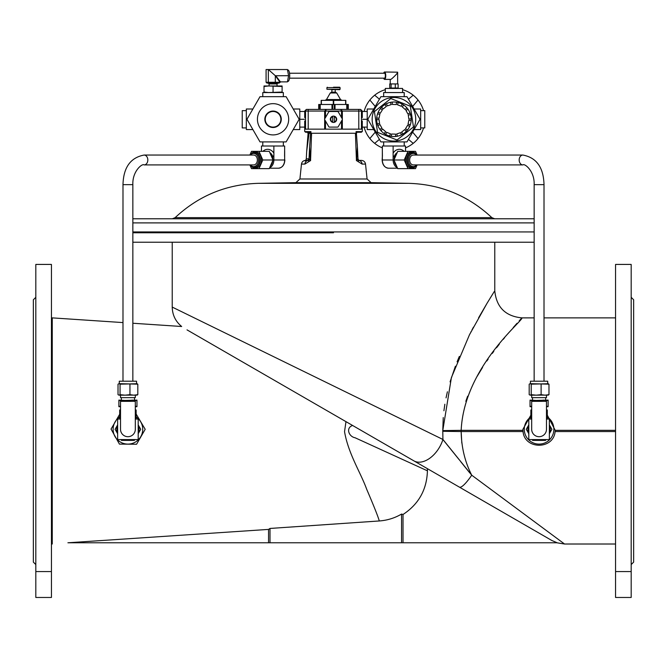 <?xml version="1.0" encoding="UTF-8"?>
<svg xmlns="http://www.w3.org/2000/svg" width="667" height="667" viewBox="0 0 667 667"><rect width="100%" height="100%" fill="white"/><g stroke="black" fill="none" stroke-linecap="round" stroke-linejoin="round"><path stroke-width="1" d="M51.442 571.577L51.442 264.424L35.818 264.424L35.818 597.465L51.442 597.465L51.442 571.577L35.818 571.577M35.818 297.315L33.35 299.783L33.35 562.106L35.818 564.574M273.061 127.097A7.812 7.812 0 0 0 279.823 115.374A7.812 7.812 0 0 0 266.291 115.374A7.812 7.812 0 0 0 273.061 127.097M273.061 127.505A8.221 8.221 0 0 1 265.941 115.174A8.221 8.221 0 0 1 280.182 115.174A8.221 8.221 0 0 1 273.061 127.505M547.307 416.992A14.799 14.799 0 0 1 546.056 442.354A14.799 14.799 0 0 1 524.279 429.298A14.799 14.799 0 0 1 530.857 416.992M119.693 416.992A14.799 14.799 0 0 0 120.944 442.354A14.799 14.799 0 0 0 142.721 429.298A14.799 14.799 0 0 0 136.143 416.992M51.442 317.876L52.259 317.876L52.259 544.014L51.442 544.014M52.259 317.876L122.986 322.586M132.85 323.245L181.666 326.497C175.546 321.469 172.403 314.999 172.228 307.087L172.228 242.221M257.67 370.66L192.788 333.2M202.435 338.769L205.102 340.312M270.002 542.78L270.002 528.447L339.069 523.72L270.002 528.447L268.551 529.406L67.909 542.78L557.162 542.78L551.776 540.462L187.018 329.873C179.84 325.396 179.84 325.396 187.018 329.873M136.143 414.032L145.189 429.298L136.585 444.239L119.426 444.105L111.047 429.089L119.693 414.265M345.981 421.644L352.61 425.471C345.489 427.881 348.833 436.685 355.086 437.76L427.422 470.81C426.847 489.603 418.718 504.16 403.018 514.49L401.567 514.057C394.722 518.076 387.294 520.377 379.298 520.96C378.047 516.533 373.845 505.953 366.675 489.228C360.797 472.87 348.266 453.66 344.539 431.632L345.981 421.644L339.069 417.659L413.857 460.839A24.671 15.408 -60 0 0 442.93 439.47L172.228 307.087L442.93 439.47L442.78 431.299L442.93 439.47L471.719 475.187L564.54 544.014L471.719 475.187A24.671 4.994 120 0 1 459.388 487.118L551.776 540.462M427.422 468.668L427.422 470.81M379.298 520.96L339.069 523.72M530.857 415.182L522.903 429.298L523.061 431.557C524.512 449.75 553.618 449.816 555.102 431.557L555.227 430.34L547.307 415.182M461.822 443.063L461.164 431.557C461.431 447.357 464.941 461.906 471.719 475.187M465.824 401.317L467.625 396.223M477.13 376.38L482.558 367.434M486.835 361.014L488.169 359.096M492.246 353.435L493.78 351.367M496.506 347.799L499.3 344.239M503.226 339.361L504.602 337.694M507.971 333.667L509.246 332.183M513.206 327.597L517.025 323.287M519.209 320.844L521.344 318.493M521.402 318.434L521.911 317.876L534.15 317.876M522.903 429.298L522.936 430.34L461.164 430.34C464.157 366.75 523.853 320.218 521.911 317.876C524.129 319.935 464.09 366.733 461.164 430.34L461.164 431.557L523.061 431.557M443.238 417.567L442.78 430.59L451.401 377.58L469.46 334.792L487.043 303.285L494.247 291.579M494.164 291.721L490.145 298.182M486.693 303.885L478.564 317.851M473.47 327.122L471.961 329.965M471.135 331.549L470.827 332.133M470.002 333.75L469.618 334.492M459.33 356.42L457.095 361.839M455.386 366.233L450.075 381.874M447.399 391.762L446.04 397.874M444.864 404.21L443.922 410.755M442.78 439.395L458.979 459.463M461.164 431.557L442.78 431.299L442.78 430.59L461.164 430.34M615.558 571.577L615.558 264.424L631.182 264.424L631.182 597.465L615.558 597.465L615.558 571.577L631.182 571.577M469.543 472.611L460.822 461.806M534.15 242.221L132.85 242.221M631.182 297.315L633.65 299.783L633.65 562.106L631.182 564.574M403.018 514.49L403.018 542.78M401.567 514.057L401.567 542.78M268.551 529.406L268.551 542.78M333.5 232.766L132.85 232.766L333.5 232.766M356.445 160.589L355.428 133.267L311.572 133.267L310.555 160.589L304.869 164.082L301.476 164.082L299.917 178.981L367.083 178.981L371.102 182.666L295.898 182.666L258.387 183.325C226.321 184.292 198.574 195.731 175.146 217.642L491.854 217.642L494.697 218.784M132.85 218.784L534.15 218.784M362.131 164.082L356.662 160.705A4.11 2.576 -56 0 0 356.762 160.188L358.304 159.738L359.079 160.455A4.11 3.677 -90 0 1 362.131 164.082L365.524 164.082L367.083 178.981M295.898 182.666L299.917 178.981M309.013 158.838L310.33 159.888L309.621 146.698L309.013 158.838A1.642 1.634 -90 0 1 308.696 159.738L310.622 160.313M308.212 129.148L308.212 109.413L306.361 109.413L304.719 111.064L304.719 116.475L304.719 111.064L306.361 109.413L305.544 111.064L305.544 129.148L304.719 129.148L304.719 122.086L304.719 131.616L310.922 131.616L310.922 133.267L309.063 133.267L306.678 151.409L306.286 158.838L308.988 158.838L307.804 160.53L308.696 159.738A4.11 2.259 -140.5 0 0 308.804 161.756M357.362 146.315L357.212 144.114M357.987 158.838L357.379 146.698L356.67 159.888L357.987 158.838A1.642 1.634 -90 0 0 358.304 159.738A4.11 2.259 -39.5 0 1 358.196 161.756M306.286 158.838L306.045 159.621L306.737 160.397L305.569 160.397L307.996 160.397M359.004 160.397L361.431 160.397C363.732 160.589 365.091 161.814 365.524 164.082M309.063 133.267L307.871 133.267L307.871 132.233M310.338 160.705A4.11 2.576 -124 0 1 310.238 160.188A1.642 1.276 -57.8 0 0 310.33 159.888L310.647 160.163M356.353 160.163L356.67 159.888A1.642 1.276 -122.2 0 0 356.762 160.188L356.378 160.313M304.869 164.082A4.11 3.677 -90 0 1 307.921 160.455M310.922 133.267L311.572 133.267M310.388 131.616L310.43 133.267M355.428 133.267L356.57 133.267M253.635 164.924A4.936 3.727 -90 0 0 257.362 159.988A4.936 3.727 -90 0 0 253.635 155.052L144.105 155.052A4.936 3.727 90 0 1 147.824 159.988A4.936 3.727 90 0 1 144.105 164.924L253.635 164.924M534.15 381.199L534.15 184.659L544.014 184.659L544.014 381.199M409.638 159.988A4.936 3.727 90 0 0 413.365 164.924L522.895 164.924A4.936 3.727 -90 0 1 519.176 159.988A4.936 3.727 -90 0 1 522.895 155.052L413.365 155.052A4.936 3.727 90 0 0 409.638 159.988M252.885 129.565L246.331 129.565L246.331 109.004L252.885 109.004M261.456 151.351L261.456 146.006L284.659 146.006L284.576 156.403M262.781 96.673L262.781 92.555L283.342 92.555L283.342 96.673M293.238 129.565L299.783 129.565L299.783 109.004L293.238 109.004M404.219 96.673L404.219 92.555L383.658 92.555L383.658 96.673M414.115 129.565L420.669 129.565L420.669 109.004L414.115 109.004M405.544 151.351L405.544 146.006L382.341 146.006L382.341 159.988A8.221 6.203 90 0 0 388.544 168.209L397.557 168.209M373.762 129.565L367.217 129.565L367.217 109.004L373.762 109.004M325.479 121.019L325.479 129.148L341.521 129.148L341.521 121.019M308.212 109.413L360.639 109.413L362.281 111.064L362.281 117.6M362.281 127.097L362.281 122.086L362.281 129.148L361.456 129.148L361.456 111.064L360.639 109.413L358.788 109.413L358.788 111.064L342.338 111.064L342.338 118.993M362.281 129.148L362.281 131.616L356.078 131.616L356.078 133.267M361.456 131.616L361.456 132.233L356.612 132.233M361.456 129.148L341.521 129.148M325.479 129.148L305.544 129.148M342.338 119.576L342.338 129.148M324.662 129.148L324.662 119.576L324.662 129.148M304.719 111.064L324.662 111.064L324.662 118.993L324.662 111.064L326.305 109.413L325.479 111.064L325.479 117.542M310.388 132.233L305.544 132.233L305.544 131.616M358.788 129.148L358.788 111.064L362.281 111.064L360.639 109.413M340.695 109.413L342.338 111.064L340.695 109.413L341.521 111.064L324.662 111.064M318.701 104.486L318.701 109.413L318.701 104.486L348.299 104.486L348.299 109.413M321.169 100.367L321.169 104.486L321.169 100.367L345.831 100.367L345.831 104.486M333.5 87.21L339.67 87.21L333.5 87.21M339.67 89.678L326.922 89.27L340.078 89.27L339.67 89.678M333.5 89.678L331.858 89.678L331.858 92.146L335.301 92.146L335.142 89.678M326.48 99.55L340.52 99.55L336.718 92.971L330.282 92.971L326.48 99.55L325.054 100.367M304.719 113.157L304.719 111.472M304.719 117.6L304.719 116.475M304.719 127.097L304.719 125.413M299.783 125.413L299.783 127.097M299.783 111.472L299.783 113.157M299.783 117.6L299.783 120.969M304.427 119.285L300.075 119.285M304.427 111.472L300.075 111.472M304.427 127.097L300.075 127.097M304.719 120.969L304.719 122.086M362.281 111.472L362.281 113.157M367.217 113.157L367.217 111.472M367.217 127.097L367.217 125.413M367.217 120.969L367.217 117.6M362.281 122.086L362.281 120.969M362.573 119.285L366.925 119.285M362.573 127.097L366.925 127.097M362.573 111.472L366.925 111.472M334.325 122.344L334.325 121.911A2.751 2.751 0 0 0 334.325 116.658L334.325 116.225A3.168 3.168 0 0 1 334.325 122.344A3.168 3.168 0 0 1 330.332 119.285A3.168 3.168 0 0 1 332.675 116.225L332.675 116.658A2.751 2.751 0 0 0 332.675 121.911L332.675 122.344M332.675 116.658L332.675 121.911M334.325 121.911L334.325 116.658M334.325 116.225A3.168 3.168 0 0 0 332.675 116.225M329.465 111.472A0.825 0.825 0 0 0 328.756 111.881L324.721 118.876A0.825 0.825 0 0 0 324.721 119.693L328.756 126.688A0.825 0.825 0 0 0 329.465 127.097L337.535 127.097A0.825 0.825 0 0 0 338.244 126.688L342.279 119.693A0.825 0.825 0 0 0 342.279 118.876L338.244 111.881A0.825 0.825 0 0 0 337.535 111.472L329.465 111.472M376.68 119.802A17.267 17.267 0 0 0 410.338 124.704A17.267 17.267 0 0 0 380.382 108.588A17.267 17.267 0 0 0 376.68 119.802L378.998 119.451L379.606 123.52L377.289 123.87M379.865 129.281L381.924 128.164L379.957 124.554L377.897 125.671M384.134 133.5L385.684 131.741L382.6 129.014L381.049 130.774M389.586 135.993L390.445 133.809L386.618 132.308L385.759 134.492M395.564 136.477L395.623 134.134L391.512 134.025L391.454 136.368M401.342 134.884L400.6 132.658L396.698 133.967L397.449 136.193M406.236 131.407L404.777 129.581L401.559 132.141L403.018 133.975M409.638 126.472L407.645 125.254L405.494 128.756L407.495 129.982M411.155 120.669L408.854 120.202L408.037 124.237L410.338 124.704M410.589 114.699L408.271 115.049L408.888 119.118L411.205 118.768M408.021 109.28L405.961 110.405L407.929 114.015L409.988 112.89M403.752 105.069L402.201 106.828L405.278 109.546L406.828 107.796M398.299 102.576L397.44 104.752L401.267 106.261L402.126 104.077M392.321 102.093L392.263 104.436L396.373 104.536L396.431 102.193M386.535 103.685L387.285 105.903L391.179 104.594L390.437 102.376M381.649 107.154L383.108 108.988L386.326 106.428L384.859 104.594M378.239 112.089L380.24 113.315L382.383 109.805L380.382 108.588M376.73 117.892L379.023 118.359L379.84 114.332L377.547 113.865M377.547 132.349L397.057 140.02L413.457 126.947L410.338 106.211L390.82 98.549L374.42 111.614L377.547 132.349M415.491 116.041A21.794 21.794 0 0 0 393.939 97.49A21.794 21.794 0 0 0 372.178 120.368A21.794 21.794 0 0 0 396.106 140.97A21.794 21.794 0 0 0 415.491 116.041M420.052 119.285L406.995 96.673L380.882 96.673L367.825 119.285L380.882 141.896L406.995 141.896L420.052 119.285M384.576 79.398L390.428 79.398C390.103 80.724 398.291 72.953 397.64 72.186L384.576 72.003A3.702 1.167 90 0 1 385.743 75.696A3.702 1.167 90 0 1 384.576 79.398A3.702 1.167 90 0 1 383.708 78.164M383.708 73.237A3.702 1.167 90 0 1 384.576 72.003M395.289 83.925L389.753 83.925L389.753 88.036L398.124 88.036L398.124 83.925L395.289 83.925L395.289 88.036M391.104 83.925L391.104 88.036M289.528 78.164L384.576 78.164A2.468 0.775 -90 0 0 385.359 75.696A2.468 0.775 -90 0 0 384.576 73.237L289.528 73.237M264.015 92.555L264.015 92.046L268.534 92.555L282.108 92.046L282.108 92.555M282.108 85.976L264.015 85.976L264.015 86.485L268.534 85.976L282.108 86.485L282.108 85.976M264.015 92.046L264.015 86.485M273.061 92.046L273.061 86.485M282.108 92.046L282.108 86.485M287.519 69.943L287.886 69.943A5.753 1.818 90 0 1 289.703 75.696A5.753 1.818 90 0 1 287.886 81.457L287.519 81.457M275.004 83.1L279.106 83.1L280.032 82.274A0.825 0.467 142.5 0 1 280.423 81.866L281.065 81.866L280.032 82.274L275.371 75.755L288.569 75.696L287.444 69.535L268.334 69.535L268.334 82.274L268.959 83.1L267.017 83.1L266.083 82.274L275.304 82.274L275.004 83.1L268.959 83.1M275.304 76.113L275.304 82.274L280.032 82.274M275.371 75.755L268.334 69.535L266.083 69.535L266.083 82.274M281.065 81.866L287.444 81.866L288.569 75.696M408.454 139.378L413.207 143.363A30.84 30.84 0 0 0 418.026 138.544L412.64 132.124M375.246 132.124L369.86 138.544A30.84 30.84 0 0 0 374.679 143.363L379.431 139.378M379.431 99.191L374.679 95.206A30.84 30.84 0 0 0 369.86 100.025L375.246 106.437M412.64 106.437L418.026 100.025A30.84 30.84 0 0 0 413.207 95.206L408.454 99.191M369.86 100.025A30.84 30.84 0 0 0 364.107 111.472M413.207 95.206A30.84 30.84 0 0 0 402.576 89.678M385.309 89.678A30.84 30.84 0 0 0 374.679 95.206M418.026 138.544A30.84 30.84 0 0 0 423.545 127.914M423.545 110.647A30.84 30.84 0 0 0 418.026 100.025M374.679 143.363A30.84 30.84 0 0 0 382.341 147.857M405.544 147.857A30.84 30.84 0 0 0 413.207 143.363M364.107 127.097A30.84 30.84 0 0 0 369.86 138.544M417.075 165.016L415.508 168.626L397.732 168.626L393.972 159.988L397.732 151.351L415.508 151.351L417.075 154.961M407.987 168.626L404.219 159.988L407.987 151.351M397.365 167.784A8.221 6.203 -90 0 1 393.13 159.988L404.219 159.988M382.341 159.988L393.13 159.988L393.13 153.16C392.971 155.386 393.363 156.47 394.289 156.403A8.221 6.203 -90 0 1 397.207 152.568M404.094 151.351A10.689 8.071 -90 0 0 393.13 153.16L393.13 146.006M382.341 156.603L382.141 159.988C382.466 164.932 384.601 167.675 388.544 168.209M382.424 156.403L382.341 150.859M420.669 127.914L424.779 127.914L424.779 110.647L420.669 110.647M402.576 92.555L402.576 88.444L385.309 88.444L385.309 92.555M249.925 154.961L251.492 151.351L269.268 151.351L273.028 159.988L269.268 168.626L251.492 168.626L249.925 165.016M259.013 151.351L262.781 159.988L259.013 168.626M269.793 152.568A8.221 6.203 90 0 1 272.711 156.403C273.645 156.462 274.029 155.378 273.87 153.16L273.87 159.988L262.781 159.988M262.906 151.351A10.689 8.071 90 0 1 273.87 153.16L273.87 146.006M269.635 167.784A8.221 6.203 90 0 0 273.87 159.988L284.859 159.988C284.534 164.932 282.399 167.675 278.456 168.209A8.221 6.203 -90 0 0 284.659 159.988L284.659 156.603M273.061 134.909A15.624 15.624 0 0 1 259.53 111.472A15.624 15.624 0 0 1 286.593 111.472A15.624 15.624 0 0 1 273.061 134.909M260.005 96.673L246.948 119.285L260.005 141.896L286.118 141.896L299.175 119.285L286.118 96.673L260.005 96.673M246.331 110.647L242.221 110.647L242.221 127.914L246.331 127.914M547.715 383.658L547.715 381.199L530.448 381.199L530.448 383.658M530.857 419.026L530.857 409.98L531.682 409.98M546.481 409.98L547.307 409.98L547.307 419.026M531.682 419.026L528.806 419.026L528.806 439.578L549.358 439.578L549.358 419.026L546.481 419.026M531.682 429.298A7.404 7.404 0 0 0 539.086 436.702A7.404 7.404 0 0 0 546.481 429.298L546.481 401.342L531.682 401.342L531.682 429.298M528.806 424.921A11.172 11.172 0 0 0 528.806 433.683M534.701 439.578A11.172 11.172 0 0 0 537.81 440.403L540.353 440.403A11.172 11.172 0 0 0 543.463 439.578M549.358 433.683A11.172 11.172 0 0 0 549.358 424.921M532.199 439.578L532.675 440.403L537.81 440.403M528.831 424.854L526.263 429.298L528.831 433.75M549.333 433.75L551.901 429.298L549.333 424.854M540.353 440.403L545.489 440.403L545.965 439.578M528.806 429.59L528.806 429.014M549.358 429.014L549.358 429.59M547.957 395.172L548.974 394.664L545.047 395.172L541.12 394.664L536.168 395.172L531.224 394.664L530.207 395.172L529.189 394.664L529.189 384.175L530.207 383.658L531.224 384.175L548.307 383.725M548.307 395.114L530.207 395.172L529.189 394.664M529.189 384.175L530.207 383.658L548.974 384.175L547.957 383.658M548.974 394.664L548.974 384.175M541.12 394.664L541.12 384.175M531.224 394.664L531.224 384.175M531.682 395.172L531.682 397.64L546.481 397.64L546.481 395.172M545.664 400.108L545.664 397.64M548.124 400.108L530.04 400.617L530.04 400.108L539.086 400.617L543.605 400.108L548.124 400.617L548.124 400.108M546.481 406.47L548.124 406.178L548.124 406.687L546.481 406.687M531.682 406.687L530.04 406.687L530.04 406.178L531.682 406.47M539.086 401.342L539.086 400.617M530.04 406.178L530.04 400.617M548.124 406.178L548.124 400.617M136.552 383.658L136.552 381.199L119.285 381.199L119.285 383.658M119.693 419.026L119.693 409.98L120.519 409.98M135.318 409.98L136.143 409.98L136.143 419.026M120.519 419.026L117.642 419.026L117.642 439.578L138.194 439.578L138.194 419.026L135.318 419.026M120.519 429.298A7.404 7.404 0 0 0 127.914 436.702A7.404 7.404 0 0 0 135.318 429.298L135.318 401.342L120.519 401.342L120.519 429.298M117.642 424.921A11.172 11.172 0 0 0 117.642 433.683M123.537 439.578A11.172 11.172 0 0 0 126.647 440.403L129.19 440.403A11.172 11.172 0 0 0 132.299 439.578M138.194 433.683A11.172 11.172 0 0 0 138.194 424.921M121.035 439.578L121.511 440.403L126.647 440.403M117.667 424.854L115.099 429.298L117.667 433.75M138.169 433.75L140.737 429.298L138.169 424.854M129.19 440.403L134.325 440.403L134.801 439.578M117.642 429.59L117.642 429.014M138.194 429.014L138.194 429.59M136.793 395.172L137.811 394.664L133.884 395.172L129.948 394.664L125.004 395.172L120.06 394.664L119.043 395.172L118.026 394.664L118.026 384.175L119.043 383.658L120.06 384.175L137.144 383.725M137.144 395.114L119.043 395.172L118.026 394.664M118.026 384.175L119.043 383.658L137.811 384.175L136.793 383.658M137.811 394.664L137.811 384.175M129.948 394.664L129.948 384.175M120.06 394.664L120.06 384.175M120.519 395.172L120.519 397.64L135.318 397.64L135.318 395.172M134.501 400.108L134.501 397.64M136.96 400.108L118.876 400.617L118.876 400.108L127.914 400.617L132.441 400.108L136.96 400.617L136.96 400.108M135.318 406.47L136.96 406.178L136.96 406.687L135.318 406.687M120.519 406.687L118.876 406.687L118.876 406.178L120.519 406.47M127.914 401.342L127.914 400.617M118.876 406.178L118.876 400.617M136.96 406.178L136.96 400.617M555.102 431.557L615.558 431.557M555.227 430.34L615.558 430.34M491.854 217.642C468.426 195.731 440.679 184.292 408.613 183.325L258.387 183.325M534.15 222.895L132.85 222.895M132.85 231.941L534.15 231.941M122.986 381.199L122.986 184.659L132.85 184.659L132.85 381.199M341.521 117.542L341.521 111.064L342.338 111.064M308.029 132.233L308.029 133.267M348.116 109.413L348.116 104.486M347.332 104.486L347.332 109.413M334.284 109.413L334.284 104.486M332.716 104.486L332.716 109.413M319.668 109.413L319.668 104.486M318.884 104.486L318.884 109.413M331.974 109.413L331.974 104.486M320.227 104.486L320.227 109.413M346.773 109.413L346.773 104.486M335.026 104.486L335.026 109.413M333.708 100.367L333.708 104.486M345.631 104.486L345.631 100.367M333.292 104.486L333.292 100.367M321.369 100.367L321.369 104.486M340.078 89.27L340.078 87.627L326.922 87.627L326.922 89.27M277.047 85.976L277.047 83.925L269.068 83.925L268.251 83.1M275.696 75.696L280.423 81.866M416.65 155.052A6.578 4.961 90 0 0 409.78 155.436A6.578 4.961 90 0 0 409.78 164.541A6.578 4.961 90 0 0 416.65 164.924M412.556 152.593A7.404 5.586 90 0 0 412.289 152.585A7.404 5.586 90 0 0 406.703 159.988A7.404 5.586 90 0 0 412.289 167.392A7.404 5.586 90 0 0 412.556 167.384M412.289 167.392L412.823 167.392A7.404 5.586 -90 0 1 407.237 159.988A7.404 5.586 -90 0 1 412.823 152.585L412.289 152.585M415.441 166.6A8.221 6.203 -90 0 1 407.145 165.508A8.221 6.203 -90 0 1 407.145 154.469A8.221 6.203 -90 0 1 415.441 153.377M394.289 156.403L394.289 159.255M394.322 159.18A7.404 5.586 -90 0 1 396.573 154.027M396.573 165.95A7.404 5.586 -90 0 1 394.322 160.797M250.35 164.924A6.578 4.961 -90 0 0 255.678 165.983A6.578 4.961 -90 0 0 258.596 159.988A6.578 4.961 -90 0 0 255.678 153.994A6.578 4.961 -90 0 0 250.35 155.052M254.444 167.384A7.404 5.586 -90 0 0 254.711 167.392A7.404 5.586 -90 0 0 260.297 159.988A7.404 5.586 -90 0 0 254.711 152.585A7.404 5.586 -90 0 0 254.444 152.593M254.711 152.585L254.177 152.585A7.404 5.586 90 0 1 259.763 159.988A7.404 5.586 90 0 1 254.177 167.392L249.85 164.924M251.559 153.377A8.221 6.203 90 0 1 258.046 152.643A8.221 6.203 90 0 1 261.456 159.988A8.221 6.203 90 0 1 258.046 167.334A8.221 6.203 90 0 1 251.559 166.6M270.427 154.027A7.404 5.586 90 0 1 272.678 159.18M272.711 159.255L272.711 156.403M284.659 159.988L284.659 150.859M272.678 160.797A7.404 5.586 90 0 1 270.427 165.95M556.837 542.78L564.54 544.014L615.558 544.014M544.014 317.876L615.558 317.876M521.911 317.876C505.428 316.266 496.381 307.22 494.772 290.737L494.772 242.221M371.102 182.666L408.613 183.325M175.146 217.642L172.303 218.784M306.678 151.409L308.104 133.267M309.621 146.698L310.597 133.267M357.379 146.698L356.403 133.267M358.012 158.838L358.446 159.863L358.012 158.838M359.196 160.53L358.446 159.863L359.196 160.53L358.471 160.397M301.476 164.082C301.909 161.814 303.268 160.589 305.569 160.397M305.102 160.864L306.045 159.621M132.85 184.659C132.249 171.102 142.496 163.073 144.105 164.924M122.986 184.659C123.445 167.484 130.49 157.612 144.105 155.052M544.014 184.659C543.555 167.484 536.51 157.612 522.895 155.052M534.15 184.659C534.751 171.102 524.504 163.073 522.895 164.924M262.781 141.896L262.781 146.006M283.342 141.896L283.342 146.006M404.219 146.006L404.219 141.896M383.658 146.006L383.658 141.896M356.612 131.616L356.612 133.267M336.718 92.971L335.301 92.146M330.282 92.971L331.699 92.146M340.52 99.55L341.946 100.367M326.922 87.627L327.33 87.21M340.078 87.627L339.67 87.21M390.237 79.398L390.237 83.925M397.64 72.186L397.64 83.925M277.047 83.925L277.872 83.1M269.068 85.976L269.068 83.925M417.15 155.052L412.823 152.585M412.823 167.392L417.15 164.924M278.456 168.209L269.443 168.209M254.711 167.392L254.177 167.392M249.85 155.052L254.177 152.585M532.499 400.108L532.499 397.64M121.336 400.108L121.336 397.64"/></g></svg>
